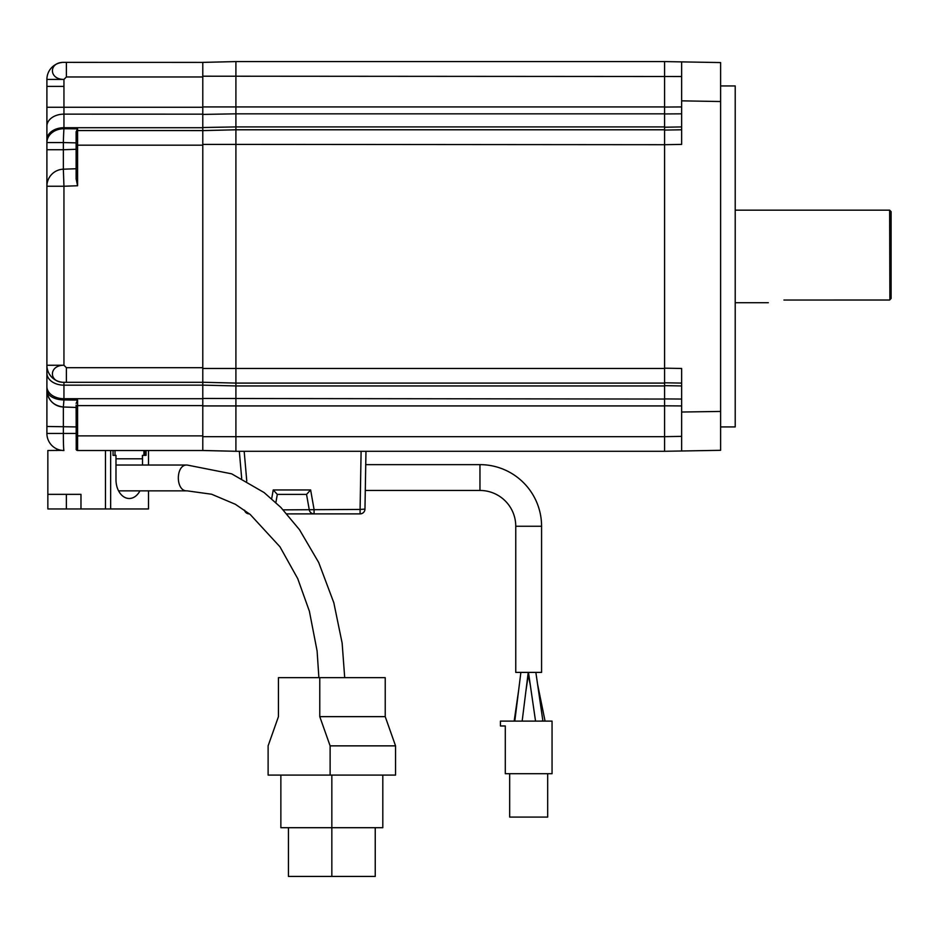 <?xml version="1.0" encoding="UTF-8"?>
<svg xmlns="http://www.w3.org/2000/svg" width="938" height="938" viewBox="0 0 938 938"><rect width="100%" height="100%" fill="white"/><g stroke="black" fill="none" stroke-linecap="round" stroke-linejoin="round"><path stroke-width="1.41" d="M148.497 465.037L148.497 450.51L202.784 450.51L77.584 450.51L76.13 449.044A1.466 1.466 180 0 0 77.584 450.51L143.913 450.51L143.913 455.376M148.497 450.51L143.913 450.51M47.85 494.349L80.973 494.349L80.973 508.959L47.85 508.959L47.85 450.51L61.756 450.369M80.973 508.959L105.478 508.959L105.478 450.51M105.478 508.959L110.649 508.959L110.649 450.51M115.984 458.788L142.4 458.788L142.4 455.376L146.082 455.376L146.082 450.51M142.506 455.376L142.506 465.037M139.926 490.855A18.76 13.261 -90 0 1 129.245 498.488A18.76 13.261 -90 0 1 115.984 479.74L115.984 455.376L113.052 455.376L113.052 450.51M110.649 508.959L148.497 508.959L148.497 490.855M56.62 450.51L57.124 449.079M57.195 449.114L58.179 449.501M58.672 449.665L59.774 449.994M46.9 421.525L46.9 433.462A17.048 17.048 0 0 0 63.948 450.51A17.048 0.598 90 0 1 63.35 433.462L63.35 406.998L76.13 407.444M664.585 61.58L235.907 61.58L235.907 106.932L664.585 106.932L664.585 61.58L681.633 61.885L681.633 144.405L664.585 144.698L664.585 451.284L235.907 451.284L202.784 450.51M664.585 436.674L235.907 436.674L235.907 451.284L202.784 450.475L202.784 405.615L77.584 405.615L77.584 400.092L63.948 399.916L63.35 406.998L65.074 407.057M202.784 436.674L235.907 436.674L235.907 405.931L664.585 405.931M664.585 144.698L235.907 144.393L235.907 383.091L202.784 382.258L235.907 383.091L235.907 405.931L202.784 405.931M76.13 433.462L46.9 433.462L46.9 365.257L63.948 365.257L66.387 367.696L66.387 382.305L202.784 382.305L202.784 405.615M202.784 385.131L235.907 385.94L664.585 385.94M66.387 367.696L202.784 367.696L202.784 382.247M62.025 382.2A17.048 17.048 0 0 1 46.9 365.257L46.9 186.24L63.948 186.24L63.948 365.257C48.6 365.163 48.565 382.692 63.948 382.305L66.387 382.305M76.236 449.607L76.13 405.099M76.13 406.389L76.13 407.186M75.661 407.432L63.35 406.998A17.048 17.048 0 0 1 46.9 389.962A17.048 17.048 0 0 0 63.35 406.998C53.278 405.673 47.791 399.987 46.9 389.962L46.9 426.473L76.13 426.919M46.9 185.912L46.9 79.413A17.048 17.048 0 0 1 61.908 62.483M46.9 92.088L46.9 97.669M46.9 115.937L46.9 118.938M46.9 121.131L46.9 122.468M46.9 153.926L46.9 149.728L63.35 149.728L63.35 169.192L76.13 168.746L63.35 169.192A17.048 17.048 0 0 0 46.9 186.24A17.048 17.048 0 0 1 63.35 169.192L63.948 186.24L77.584 185.759L76.13 178.9L76.13 131.789L77.584 128.846L63.948 128.729A17.048 0.598 91.4 0 0 63.35 142.564L46.9 142.564A17.048 13.836 0 0 1 63.948 128.729L63.948 127.709A17.048 12.053 0 0 0 46.9 139.762L46.9 147.606A17.048 17.048 0 0 1 46.9 147.571A17.048 17.048 0 0 0 46.9 147.606L46.9 147.606M46.9 160.996L46.9 166.296M46.9 172.721L46.9 179.052M46.9 182.265L46.9 184.352M46.9 327.081L46.9 328.417M46.9 330.61L46.9 333.6M46.9 341.69L46.9 346.579M46.9 351.879L46.9 357.46M46.9 370.311L46.9 390.196M46.9 391.744L46.9 393.937M46.9 398.099L46.9 402.93M46.9 405.615L46.9 414.948M202.784 76.975L202.784 62.377L235.907 61.58L202.784 62.4L63.948 62.365C48.6 61.931 48.565 79.484 63.948 79.413L66.387 76.975L202.784 76.975L202.784 114.155L63.948 114.143L63.948 79.413L46.9 79.413M46.9 86.402L63.35 86.402M664.585 383.091L235.907 383.091M202.784 367.696L202.784 130.617L235.907 129.784L202.784 130.593M77.584 185.759L77.584 130.558A1.466 1.466 0 0 0 76.13 132.024L76.13 134.251M76.13 136.971L76.13 139.879M76.13 149.283L63.35 149.728L63.35 142.564L76.13 142.869M664.585 106.932L664.585 129.784L235.907 129.784L235.907 126.923L202.784 127.509L202.784 130.581L77.584 130.558L77.584 128.846M46.9 126.208A17.048 12.053 0 0 1 63.948 114.143L63.948 127.709L202.784 127.72L202.784 114.155M202.784 106.932L235.907 106.932L235.907 113.826L664.585 113.826M66.387 62.365L66.387 76.975M681.633 427.517L681.633 450.99L720.607 450.31L720.607 101.433M664.585 368.177L681.633 368.47L681.633 450.99L664.585 451.284M664.585 382.786L681.633 383.091M681.633 129.784L664.585 130.077M664.585 129.784L664.585 144.393M202.784 76.201L681.633 76.506L681.633 85.358M681.633 61.885L720.607 62.565L720.607 101.527L681.633 100.847M720.607 411.442L681.633 412.028M720.607 85.944L735.216 85.944L735.216 426.931L720.607 426.931M735.216 210.159L889.634 210.159L889.881 299.761M783.934 300.031C763.872 302.951 763.872 302.951 783.934 300.031L889.634 300.019L891.1 298.46L891.1 211.625L889.634 210.159M664.585 126.923L235.907 126.923L235.907 113.826L202.784 114.413M202.784 144.393L235.907 144.393L235.907 129.784M312.987 513.883L360.086 513.883A4.866 4.866 0 0 0 364.964 509.1L365.972 451.284M479.963 490.457L365.292 490.457L479.963 490.457L479.963 464.638L365.738 464.638L479.963 464.638A61.627 61.627 0 0 1 541.578 526.253L541.578 672.394L515.759 672.394L515.759 526.253A35.808 35.808 0 0 0 479.963 490.457M500.423 721.111L552.06 721.111L552.06 773.721L505.289 773.721L505.289 725.977L500.423 725.977L500.423 721.111M547.675 773.721L547.675 817.08L509.674 817.08L509.674 773.721M515.232 720.982L514.165 721.111L515.232 720.982M528.059 673.777L530.345 685.315M539.069 721.111L542.914 721.099L541.847 720.982L542.914 721.111L535.856 672.394M241.687 478.368L239.319 451.284M249.485 513.883L249.262 513.883A4.866 4.866 0 0 1 244.525 510.178M275.878 502.557L277.308 494.396L306.55 494.396L310.63 489.953L314.066 509.44L314.066 513.883L286.899 513.883M360.086 513.883L360.086 509.44L283.206 509.862M314.066 513.883A4.866 4.866 0 0 1 309.27 509.862L306.538 494.396M277.296 494.396L273.228 489.953L310.63 489.953M76.13 403.352L77.584 400.092M115.011 450.51L115.011 455.376L113.052 455.376M318.885 677.67L317.103 651.007L309.388 611.224L297.745 578.676L279.946 546.772L250.165 514.423L235.403 504.304L211.613 494.232L187.166 490.855L118.563 490.855M187.166 490.855C175.394 491.653 175.394 464.24 187.166 465.037L115.984 465.037M278.445 677.67L385.225 677.67L385.225 716.644L395.555 745.862L395.555 775.093L268.116 775.093L268.116 745.862L278.445 716.644L278.445 677.67M319.776 677.67L319.776 716.644L330.117 745.862L330.117 775.093M330.117 745.862L395.555 745.862M319.776 716.644L385.225 716.644M331.841 775.093L331.841 827.703L280.861 827.703L280.861 775.093M375.235 827.703L375.235 876.42L331.841 876.42L331.841 827.703L382.81 827.703L382.81 775.093M288.435 827.703L288.435 876.42L331.841 876.42M46.9 389.962A17.048 9.955 0 0 0 63.948 399.916L63.948 382.305M77.584 450.51L77.584 435.889L202.784 435.889M664.585 399.049L202.784 398.462M664.585 368.47L202.784 368.482M202.784 385.155L63.948 385.166A17.048 12.053 0 0 1 46.9 373.113M202.784 398.709L63.948 398.72A17.048 12.053 0 0 1 46.9 386.667M76.13 435.889L77.584 435.889L77.584 405.615L76.13 405.615M46.9 107.26L202.784 107.26M76.13 145.179L202.784 145.179M681.633 436.369L664.585 436.662M664.585 107.061L681.633 106.932M664.585 405.814L681.633 405.931M664.585 398.92L681.633 399.049M664.585 385.647L681.633 385.94M664.585 127.228L681.633 126.923M664.585 113.944L681.633 113.826M246.776 481.077L244.173 451.284M271.668 498.758L273.228 489.953M364.964 509.1L360.086 509.44L361.107 451.284M515.759 526.253L541.578 526.253M66.364 508.959L66.364 494.349M46.9 149.728L46.9 186.216M46.9 91.349L46.9 97.927M46.9 104.212L46.9 109.945M46.9 114.776L46.9 118.622M46.9 121.26L46.9 122.667M46.9 358.949L46.9 352.313M46.9 345.97L46.9 340.154M46.9 335.241L46.9 331.29M46.9 328.511L46.9 326.963M735.216 302.716L768.316 302.716M514.798 721.111L520.871 672.394M525.89 691.259L528.258 674.985M518.644 690.286L514.165 721.088M545.06 721.111L537.544 684.06M535.539 721.111L528.469 672.394M522.161 721.111L528.235 672.394M144.628 450.51L144.628 455.376M344.703 677.67L342.136 643.081L333.822 602.747L318.686 562.472L299.457 529.642L280.814 507.376L264.094 492.544L231.663 473.831L187.166 465.037"/></g></svg>
